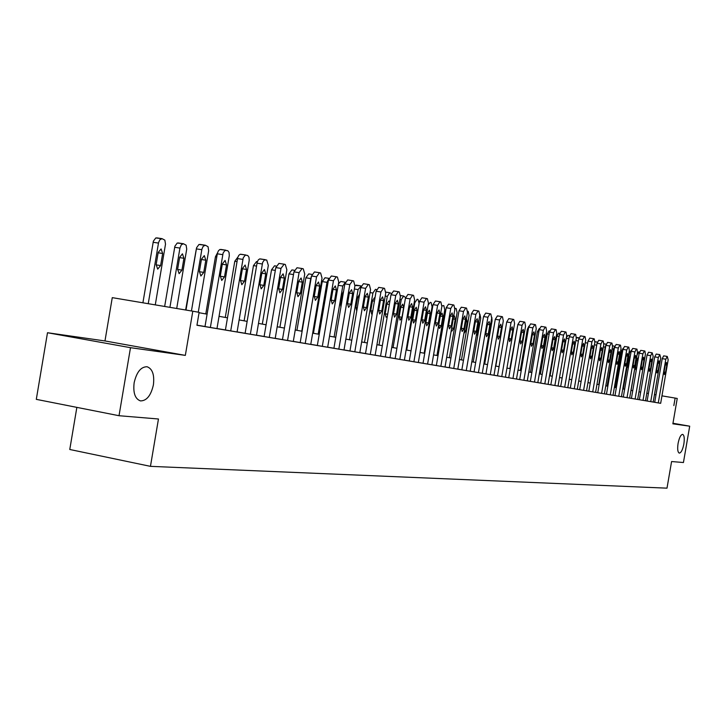 <?xml version="1.0" encoding="UTF-8"?>
<svg xmlns="http://www.w3.org/2000/svg" width="726" height="726" viewBox="0 0 726 726"><rect width="100%" height="100%" fill="white"/><g stroke="black" fill="none" stroke-linecap="round" stroke-linejoin="round"><path stroke-width="1.09" d="M678.084 443.414C679.273 437.624 680.797 434.602 682.667 434.366C684.255 435.246 684.654 438.477 683.856 444.058C682.667 449.83 681.142 452.842 679.273 453.106C677.685 452.244 677.285 449.013 678.084 443.414M134.147 382.756C136.633 372.048 140.953 366.712 147.106 366.757C152.478 368.79 154.574 374.843 153.395 384.898C150.954 395.543 146.643 400.879 140.463 400.906C135.09 398.937 132.985 392.884 134.147 382.756M47.499 332.735L130.499 347.681L185.339 355.386L192.807 311.2L112.267 297.642L104.971 340.948L47.499 332.735L36.3 399.354L119.019 415.717L130.499 347.681M76.856 407.377L69.769 449.485L150.454 466.346L666.994 488.162L671.586 461.536L683.438 462.526L689.7 426.189L672.966 423.258M659.78 354.642L656.204 354.061L654.716 356.874L647.111 401.024L650.732 401.641L658.337 357.464L659.825 354.642L660.751 358.027L653.173 402.059L650.732 401.641M644.379 350.93L640.74 350.349L639.189 353.217L631.42 398.383L635.105 399.01L642.882 353.816L644.425 350.939L644.933 351.057L645.405 354.406L637.655 399.445L635.105 399.01M628.253 347.046L624.542 346.456L622.935 349.387L614.986 395.616L618.743 396.26L626.701 349.996L628.299 347.055L628.834 347.182L629.342 350.613L621.42 396.705L618.743 396.26M611.346 342.981L607.571 342.373L605.892 345.376L597.761 392.712L601.6 393.365L609.74 345.984L611.41 342.99L611.964 343.126L612.508 346.647L604.404 393.837L601.6 393.365M593.614 338.715L589.757 338.098L588.015 341.156L579.684 389.671L583.604 390.334L591.935 341.792L593.668 338.715L594.258 338.86L594.848 342.472L586.544 390.833L583.604 390.334M574.983 334.223L571.053 333.597L569.229 336.737L560.699 386.468L564.692 387.158L573.241 337.372L575.037 334.232L575.664 334.387L576.299 338.098L567.786 387.675L564.692 387.158M555.381 329.504L551.37 328.869L549.473 332.081L540.725 383.101L544.809 383.809L553.566 332.735L555.463 329.522L556.107 329.677L556.788 333.488L548.066 384.353L544.809 383.809M534.744 324.54L530.633 323.887L528.664 327.172L519.689 379.562L523.863 380.279L532.848 327.843L534.817 324.549L535.507 324.713L536.242 328.642L527.294 380.851L523.863 380.279M508.781 318.632L512.983 319.304L508.79 318.641L506.721 322.008L497.51 375.823L501.766 376.558L510.995 322.68L513.046 319.313L513.781 319.485L514.571 323.524L505.396 377.166L501.766 376.558M489.977 313.768L485.712 313.097L483.534 316.545L474.069 371.875L478.434 372.629L487.908 317.235L490.077 313.777L490.83 313.959L491.693 318.124L482.264 373.273L478.434 372.629M465.656 307.906L461.291 307.225L459.014 310.764L449.285 367.701L453.75 368.463L463.487 311.472L465.765 307.924L466.564 308.123L467.49 312.416L457.797 369.153L453.75 368.463M439.874 301.707L435.428 301.009L433.023 304.639L423.022 363.281L427.587 364.062L437.606 305.365L439.983 301.717L440.845 301.925L441.853 306.363L431.879 364.788L427.587 364.062M412.522 295.119L407.967 294.411L405.444 298.141L395.144 358.58L399.817 359.388L410.136 298.876L412.631 295.137L413.557 295.355L414.646 299.947L404.382 360.15L399.817 359.388M383.428 288.122L378.754 287.387L376.113 291.235L365.496 353.589L370.287 354.406L380.914 291.979L383.555 288.14L384.535 288.376L385.724 293.113L375.142 355.232L370.287 354.406M352.437 280.663L347.681 279.927L344.859 283.866L333.915 348.271L338.824 349.106L349.787 284.637L352.6 280.681L353.626 280.935L354.914 285.844L344.006 349.986L338.824 349.106M319.349 272.695L314.458 271.941L311.499 276.007L300.192 342.59L305.229 343.452L316.554 276.787L319.504 272.713L320.62 272.985L322.026 278.085L310.764 344.387L305.229 343.452M278.938 263.402L283.966 264.173L278.938 263.402L275.798 267.595L264.11 336.51L269.282 337.399L280.98 268.393L284.138 264.2L285.309 264.482L286.852 269.782L275.208 338.398L269.282 337.399M240.841 254.254L245.996 255.035L240.261 254.254L238.827 255.289L237.747 257.503L225.414 329.994L230.714 330.902L243.237 257.812L245.279 255.153L247.72 255.47L248.982 257.231L249.209 260.325L237.084 331.973L230.714 330.902M647.12 400.997L643.009 400.344L650.696 355.658L652.211 352.809L653.164 356.239L645.505 400.761M639.361 399.69L637.664 399.409M631.42 398.356L627.019 397.648L634.887 351.928L636.457 349.015L636.983 349.142L637.473 352.537L629.633 398.093M623.298 396.986L621.429 396.668M614.986 395.588L613.016 395.253M619.904 345.041L616.156 344.442L614.514 347.4L606.473 394.182L604.404 393.801M597.761 392.684L595.583 392.321M588.84 391.178L586.554 390.797M579.693 389.644L577.288 389.236M570.318 388.065L567.796 387.639M560.699 386.441L558.058 385.996M550.843 384.78L548.076 384.317M540.734 383.074L537.821 382.584M530.352 381.332L527.303 380.814M519.698 379.535L516.495 378.99M524.009 321.954L519.87 321.3L517.838 324.622L508.745 377.72L505.396 377.121M497.51 375.796L493.998 375.206M485.957 373.845L482.273 373.228M474.078 371.848L470.212 371.195M477.989 310.882L473.679 310.202L471.446 313.696L461.854 369.815L457.807 369.107M449.285 367.674L445.038 366.957M436.353 365.487L431.888 364.742M423.022 363.245L418.348 362.455M409.301 360.931L404.391 360.105M395.144 358.553L389.998 357.682M393.583 290.954L398.229 291.68L393.601 290.963L391.005 294.738L380.551 356.121L375.151 355.177M365.505 353.553L359.833 352.6M349.968 350.939L344.015 349.932M333.915 348.235L327.671 347.182M317.335 345.44L310.773 344.333M300.201 342.554L293.304 341.392M296.998 267.749L301.98 268.511L296.998 267.749L293.957 271.869L282.459 339.605L275.218 338.343M264.119 336.474L256.496 335.185M245.116 333.27L237.093 331.918M225.423 329.949L216.983 328.533M204.995 326.509L196.964 325.157M192.807 311.2L199.133 312.343L196.946 325.266L660.669 403.311M667.23 356.43L663.682 355.858L662.221 358.644L654.698 402.304L653.173 402.032M225.922 250.207L219.833 249.508L218.39 250.842L217.41 253.256L204.995 326.555L210.368 327.471L223.118 253.029L224.915 250.488L227.755 250.661L229.062 252.466L229.307 255.616L216.974 328.588L210.368 327.471M260.226 258.91L265.326 259.69L259.663 258.91L258.274 259.935L257.231 262.113L245.107 333.307L250.343 334.205L262.649 262.422L264.346 259.953L266.714 260.008L268.321 265.407L256.487 335.24L250.343 334.205M282.459 339.605L287.56 340.476L299.076 272.667L302.107 268.529L303.268 268.811L304.738 274.001L293.295 341.438L287.56 340.476M331.328 275.998L336.192 276.742L331.328 275.998L328.461 280L317.335 345.476L322.308 346.329L333.443 280.78L336.31 276.76L337.399 277.023L338.743 282.024L327.662 347.228L322.308 346.329M368.182 284.447L363.454 283.712L360.74 287.605L349.959 350.976L354.805 351.801L365.605 288.367L368.318 284.465L369.325 284.71L370.569 289.538L359.824 352.645L354.805 351.801M380.551 356.121L385.279 356.938L395.752 295.482L398.32 291.689L399.273 291.925L400.407 296.58L389.989 357.727L385.279 356.938M426.407 298.468L421.906 297.76L419.446 301.444L409.292 360.967L413.911 361.757L424.075 302.17L426.516 298.477L427.405 298.695L428.458 303.205L418.339 362.501L413.911 361.757M452.951 304.856L448.55 304.167L446.209 307.751L436.344 365.523L440.854 366.294L450.737 308.459L453.051 304.866L453.895 305.065L454.857 309.43L445.029 367.002L440.854 366.294M461.854 369.815L466.264 370.578L475.866 314.394L478.08 310.891L478.87 311.082L479.768 315.311L470.203 371.24L466.264 370.578M501.639 316.572L497.41 315.901L495.286 319.313L485.948 373.881L490.268 374.616L499.606 319.994L501.711 316.581L502.465 316.763L503.29 320.865L493.989 375.242L490.268 374.616M508.745 377.72L512.964 378.446L522.067 325.293L524.081 321.963L524.789 322.135L525.551 326.119L516.495 379.036L512.964 378.446M545.199 327.054L541.142 326.419L539.209 329.658L530.343 381.359L534.472 382.067L543.338 330.321L545.262 327.063L545.943 327.226L546.651 331.101L537.812 382.629L534.472 382.067M565.309 331.9L561.334 331.265L559.483 334.432L550.843 384.807L554.882 385.497L563.53 335.085L565.372 331.909L566.008 332.063L566.67 335.82L558.049 386.032L554.882 385.497M584.412 336.501L580.519 335.875L578.74 338.978L570.309 388.092L574.266 388.764L582.706 339.605L584.475 336.501L585.083 336.655L585.691 340.312L577.288 389.272L574.266 388.764M602.589 340.875L598.768 340.267L597.062 343.289L588.831 391.205L592.706 391.877L600.947 343.915L602.644 340.875L603.224 341.02L603.787 344.587L595.583 392.358L592.706 391.877M606.473 394.182L610.276 394.826L618.316 348.017L619.95 345.05L620.503 345.177L621.029 348.652L613.007 395.289L610.276 394.826M636.412 349.015L632.727 348.426L631.157 351.32L623.298 397.013L627.019 397.648M652.166 352.809L648.563 352.228L647.038 355.068L639.352 399.717L643.009 400.344M654.698 402.304L658.282 402.921L665.815 359.225L667.267 356.439L668.174 359.778L660.669 403.32L658.282 402.921M150.454 466.346L158.459 418.993L119.019 415.717M673.846 405.571L675.135 398.084L677.24 398.465L672.866 423.83L689.7 426.189M648.409 393.51L646.802 393.22M640.659 392.113L638.971 391.813M632.736 390.688L630.958 390.37M624.632 389.236L622.763 388.9M616.338 387.738L614.368 387.385M607.843 386.214L605.774 385.842M599.141 384.653L596.972 384.263M590.229 383.047L587.951 382.638M581.099 381.404L578.704 380.978M571.743 379.725L569.229 379.271M562.151 378.001L559.51 377.529M552.314 376.231L549.546 375.732M542.213 374.416L539.309 373.899M531.859 372.556L528.809 372.002M521.223 370.641L518.028 370.069M510.296 368.681L506.948 368.073M499.071 366.657L495.568 366.031M487.545 364.588L483.861 363.926M475.684 362.455L471.827 361.766M463.487 360.259L459.44 359.533M450.937 358.009L446.699 357.246M438.023 355.686L433.576 354.887M424.719 353.29L420.055 352.455M411.016 350.83L406.124 349.95M396.895 348.289L391.759 347.364M382.33 345.676L376.939 344.705M367.302 342.971L361.648 341.955M351.792 340.185L345.848 339.115M335.775 337.3L329.54 336.183M319.231 334.332L312.67 333.152M302.116 331.256L295.228 330.012M284.42 328.07L277.178 326.773M266.097 324.776L258.492 323.406M247.13 321.364L239.126 319.93M227.474 317.834L219.052 316.318M207.091 314.167L199.069 312.725M675.135 398.084L661.958 395.851M655.986 394.835L654.462 394.572M185.339 355.386L104.971 340.948M191.437 310.973L201.91 249.145L203.189 246.295L205.349 245.234L208.044 246.695L208.661 250.733L198.28 312.189M205.131 245.206L198.942 244.499L196.583 247.757L185.992 310.056M201.465 259.191L204.315 255.606L205.812 260.18L203.752 272.404L200.884 276.016L199.396 271.46L201.465 259.191M148.24 303.695L158.577 242.529L159.874 239.716L162.079 238.682L164.856 240.143L165.51 244.145L155.273 304.884M142.904 302.796L153.368 241.168L155.772 237.956L161.853 238.645M158.186 252.485L156.144 264.618L157.705 269.137L160.618 265.571L162.651 253.483L161.09 248.945L158.186 252.485M222.347 263.946L225.105 260.416L226.53 264.899L224.506 276.887L221.739 280.445L220.305 275.989L222.347 263.946M242.466 268.52L245.134 265.044L246.504 269.446L244.508 281.216L241.822 284.719L240.46 280.345L242.466 268.52M169.92 307.352L179.93 248.083L181.3 244.78L183.433 243.745L186.11 245.17L186.727 249.091L176.708 308.496M164.657 306.463L174.902 246.196L177.226 243.029L183.224 243.718M179.64 257.303L177.625 269.219L179.122 273.648L181.936 270.145L183.941 258.274L182.444 253.819L179.64 257.303M185.638 309.993L196.183 249.753M261.868 272.94L264.455 269.518L265.761 273.829L263.801 285.391L261.206 288.83L259.899 284.547L261.868 272.94M205.785 313.931L215.45 256.768L217.51 252.848M280.59 277.196L283.104 273.829L284.347 278.058L282.423 289.42L279.9 292.805L278.657 288.603L280.59 277.196M225.278 317.434L234.788 261.26L237.874 257.113M298.667 281.316L301.108 277.994L302.297 282.142L300.41 293.313L297.959 296.644L296.771 292.524L298.667 281.316M244.118 320.828L253.465 265.607L256.568 261.532L257.376 261.659L256.568 261.532M316.137 285.291L318.505 282.015L319.649 286.089L317.779 297.07L315.402 300.355L314.267 296.308L316.137 285.291M262.313 324.095L271.524 269.809L274.537 265.789L276.198 266.052L274.537 265.789M333.025 289.13L335.321 285.908L336.419 289.901L334.577 300.7L332.272 303.94L331.183 299.965L333.025 289.13M279.918 327.263L288.975 273.865L291.906 269.909L294.366 270.29L291.906 269.909M349.351 292.85L351.593 289.674L352.636 293.594L350.83 304.212L348.589 307.407L347.545 303.504L349.351 292.85M301.771 331.192L310.71 278.548L305.873 277.795L308.722 273.893L311.926 274.392L308.722 273.893M296.952 330.321L305.873 277.795M311.463 276.216L310.71 278.548M365.16 296.444L367.338 293.313L368.345 297.17L366.566 307.615L364.379 310.764L363.381 306.926L365.16 296.444M318.197 334.142L326.999 282.341L322.226 281.597L324.994 277.749L328.896 278.357L324.994 277.749M313.441 333.288L322.226 281.597M326.891 289.211L324.731 301.925M328.76 278.766L326.999 282.341M380.469 299.929L382.584 296.843L383.546 300.628L381.794 310.91L379.671 314.013L378.709 310.247L380.469 299.929M334.114 337.009L342.781 286.026L338.189 285.3M338.434 283.857L340.757 281.488L345.313 282.196L342.781 286.026M343.616 291.171L342.373 293.903L340.639 304.13L340.902 307.189M395.298 303.305L397.358 300.255L398.284 303.976L396.559 314.104L394.49 317.162L393.565 313.46L395.298 303.305M349.542 339.777L358.072 289.583L354.379 289.002M354.969 285.472L360.577 285.817L356.039 285.109M359.597 294.311L357.664 297.342L355.949 307.407L356.756 311.027M361.185 285.953L358.072 289.583M409.673 306.572L411.678 303.568L412.559 307.234L410.862 317.198L408.847 320.22L407.967 316.572L409.673 306.572M364.488 342.463L372.901 293.041L370.042 292.587M374.961 297.969L374.525 297.705L372.483 300.673L370.795 310.583L371.73 314.204L372.211 314.14M376.54 289.61L375.451 289.338L372.901 293.041M423.603 309.748L425.563 306.78L426.416 310.383L424.737 320.202L422.777 323.179L421.924 319.594L423.603 309.748M378.999 345.077L387.285 296.389L385.225 296.063M389.735 302.216L388.846 300.972L386.858 303.904L385.188 313.668L386.096 317.235L387.312 316.454M391.332 293.431L389.771 292.741L387.285 296.389M437.134 312.824L439.03 309.902L439.856 313.441L438.205 323.115L436.29 326.047L435.473 322.525L437.134 312.824M393.075 347.6L401.242 299.638L399.926 299.43M400.806 307.044L399.164 316.663L400.035 320.166L401.986 317.262L403.62 307.67L402.748 304.149L400.806 307.044M405.562 297.56L403.665 296.036L401.242 299.638M450.256 315.81L452.116 312.924L452.897 316.409L451.273 325.938L449.403 328.833L448.623 325.366L450.256 315.81M406.732 350.059L414.791 302.796L414.174 302.697M414.355 310.084L412.731 319.567L413.566 323.016L415.472 320.157L417.078 310.701L416.243 307.234L414.355 310.084M419.12 303.314L418.031 299.448L417.16 299.239L414.791 302.796M462.997 318.705L464.812 315.864L465.566 319.295L463.968 328.687L462.144 331.546L461.391 328.134L462.997 318.705M428.149 304.974L430.264 302.352L431.108 302.551L432.097 306.826L424.184 353.199M427.505 313.042L425.917 322.389L426.716 325.783L428.567 322.961L430.164 313.641L429.356 310.229L427.505 313.042M475.385 321.527L477.154 318.714L477.88 322.09L476.292 331.355L474.523 334.178L473.797 330.811L475.385 321.527M441.916 305.909L443.813 305.573L444.766 309.775L436.961 355.495M440.292 315.919L438.722 325.13L439.493 328.479L441.299 325.684L442.869 316.5L442.098 313.142L440.292 315.919M487.418 324.268L489.142 321.491L489.841 324.812L488.28 333.942L486.547 336.728L485.848 333.415L487.418 324.268M454.984 308.35L456.173 308.505L457.09 312.652L449.385 357.727M451.282 330.394L451.908 331.092L453.677 328.334L455.22 319.277L454.485 315.973L453.677 316.355M499.116 326.927L500.804 324.186L501.475 327.462L499.933 336.465L498.245 339.214L497.573 335.957L499.116 326.927M467.617 311.227L468.188 311.363L469.069 315.438L461.473 359.896M463.869 333.597L465.711 330.911L467.245 321.981L466.419 318.714M510.496 329.513L512.148 326.809L512.792 330.04L511.267 338.915L509.616 341.637L508.971 338.425L510.496 329.513M479.895 314.14L480.73 318.151L473.225 362.011M476.229 335.984L477.427 333.425L478.933 324.613L478.67 321.727M521.567 332.036L523.183 329.359L523.8 332.544L522.303 341.302L520.687 343.988L520.061 340.821L521.567 332.036M491.801 317.307L492.074 320.801L484.669 364.071M488.417 337.3L490.404 325.665M532.349 334.486L533.919 331.846L534.518 334.985L533.038 343.625L531.459 346.275L530.86 343.153L532.349 334.486M503.218 321.282L495.813 366.076M542.839 336.873L544.382 334.269L544.963 337.354L543.493 345.885L541.95 348.507L541.378 345.431L542.839 336.873M553.058 339.205L554.573 336.628L555.127 339.668L553.684 348.09L552.168 350.676L551.615 347.645L553.058 339.205M509.861 368.599L517.874 324.44M563.022 341.465L564.501 338.924L565.037 341.928L563.612 350.241L562.124 352.8L561.597 349.805L563.022 341.465M520.297 370.478L527.348 329.305L528.882 326.21M572.732 343.679L574.175 341.156L574.693 344.124L573.286 352.328L571.834 354.86L571.317 351.91L572.732 343.679M530.47 372.302L537.431 331.655L539.282 328.551M582.198 345.83L583.613 343.344L584.112 346.266L582.715 354.37L581.299 356.874L580.8 353.961L582.198 345.83M540.389 374.09L547.268 333.942L549.074 330.875L549.736 330.974L549.074 330.875M591.427 347.935L592.815 345.467L593.296 348.353L591.917 356.366L590.528 358.835L590.057 355.958L591.427 347.935M550.063 375.823L556.86 336.174L558.63 333.134L559.746 333.316L558.63 333.134M600.438 349.977L601.8 347.545L602.262 350.395L600.901 358.308L599.54 360.749L599.077 357.909L600.438 349.977M566.307 337.935L567.959 335.348L569.502 335.594L567.959 335.348M609.232 351.983L610.566 349.578L611.011 352.382L609.668 360.196L608.324 362.619L607.88 359.815L609.232 351.983M576.326 337.917L579.012 337.817L577.061 337.508M617.808 353.934L619.115 351.556L619.55 354.333L618.216 362.047L616.909 364.443L616.483 361.675L617.808 353.934M626.193 355.84L627.473 353.489L627.89 356.23L626.574 363.862L625.286 366.222L624.877 363.49L626.193 355.84M590.211 383.047L596.718 345.177L594.449 344.814M596.836 344.605L596.718 345.177M634.379 357.7L635.631 355.377L636.03 358.081L634.733 365.623L633.471 367.964L633.081 365.269L634.379 357.7M598.768 384.58L605.194 347.146L603.397 346.856M606.001 344.823L605.194 347.146M642.374 359.524L643.608 357.219L643.989 359.896L642.71 367.347L641.475 369.661L641.085 366.993L642.374 359.524M607.117 386.087L613.479 349.079L612.127 348.861M613.543 353.072L611.664 363.98M614.786 346.266L613.479 349.079M650.187 361.303L651.403 359.025L651.776 361.666L650.505 369.035L649.289 371.322L648.917 368.69L650.187 361.303M615.285 387.557L621.574 350.967L620.657 350.821M622.073 354.37L619.832 363.917L620.013 366.376M623.226 348.171L621.574 350.967M657.829 363.045L659.017 360.786L659.38 363.39L658.119 370.677L656.93 372.946L656.576 370.351L657.829 363.045M623.271 388.991L629.496 352.809L628.979 352.727M630.322 356.167L629.006 358.363L627.763 365.614L628.253 368.209M631.448 350.123L629.496 352.809M665.306 364.742L666.468 362.51L666.813 365.087L665.57 372.293L664.399 374.534L664.063 371.966L665.306 364.742M631.085 390.388L637.119 354.597M638.299 358.354L637.945 357.882L636.747 360.096L635.513 367.274L635.894 369.833L636.375 369.552M639.443 352.119L638.726 351.847L637.237 354.615M196.329 248.873L201.792 249.708M205.812 260.18L201.42 259.5M203.752 272.404L199.36 271.705M158.468 243.083L153.113 242.266M158.141 252.784L162.651 253.483M156.108 264.863L160.618 265.571M217.301 253.81L222.691 254.635M226.53 264.899L222.292 264.237M224.506 276.887L220.268 276.225M237.502 258.574L242.829 259.391M246.504 269.446L242.42 268.811M244.508 281.216L240.433 280.572M179.93 248.083L174.648 247.276M179.594 257.594L183.941 258.274M177.589 269.455L181.936 270.145M256.995 263.166L262.24 263.974M265.761 273.829L261.823 273.212M263.801 285.391L259.863 284.764M216.765 256.968L215.45 256.768M275.798 267.595L280.98 268.393M284.347 278.058L280.545 277.459M282.423 289.42L278.621 288.812M236.994 261.605L234.788 261.26M293.957 271.869L299.076 272.667M302.297 282.142L298.631 281.561M300.41 293.313L296.734 292.723M256.496 266.079L253.465 265.607M311.499 276.007L316.554 276.787M319.649 286.089L316.091 285.527M317.779 297.07L314.231 296.498M275.317 270.399L271.524 269.809M328.461 280L333.443 280.78M336.419 289.901L332.98 289.365M334.577 300.7L331.147 300.156M293.495 274.573L288.975 273.865M344.859 283.866L349.787 284.637M352.636 293.594L349.315 293.068M350.83 304.212L347.518 303.686M360.74 287.605L365.605 288.367M368.345 297.17L365.124 296.662M366.566 307.615L363.354 307.107M376.113 291.235L380.914 291.979M383.546 300.628L380.433 300.137M381.794 310.91L378.682 310.41M342.336 294.103L343.099 294.23M340.612 304.294L341.365 304.412M391.005 294.738L395.752 295.482M398.284 303.976L395.262 303.504M396.559 314.104L393.537 313.623M357.628 297.533L359.016 297.76M355.921 307.57L357.31 307.788M405.444 298.141L410.136 298.876M412.559 307.234L409.636 306.762M410.862 317.198L407.939 316.727M372.447 300.863L374.416 301.172M370.768 310.737L372.737 311.055M419.446 301.444L424.075 302.17M426.416 310.383L423.576 309.929M424.737 320.202L421.906 319.749M389.662 292.723L385.842 292.124L389.68 292.723M386.822 304.085L389.345 304.493M385.17 313.823L387.684 314.222M433.023 304.639L437.606 305.365M439.856 313.441L437.097 313.006M438.205 323.115L435.446 322.671M400.525 295.546L403.583 296.026L400.525 295.555M400.779 307.225L403.62 307.67M399.146 316.808L401.986 317.262M446.209 307.751L450.737 308.459M452.897 316.409L450.229 315.982M451.273 325.938L448.595 325.511M414.319 310.265L417.078 310.701M412.713 319.703L415.472 320.157M459.014 310.764L463.487 311.472M465.566 319.295L462.97 318.877M463.968 328.687L461.364 328.27M427.478 313.215L430.164 313.641M425.89 322.525L428.567 322.961M471.446 313.696L475.866 314.394M477.88 322.09L475.358 321.691M476.292 331.355L473.769 330.947M440.265 316.082L442.869 316.5M438.695 325.266L441.299 325.684M483.534 316.545L487.908 317.235M489.841 324.812L487.391 324.422M488.28 333.942L485.83 333.552M453.233 318.959L455.22 319.277M451.69 328.016L453.677 328.334M495.286 319.313L499.606 319.994M501.475 327.462L499.089 327.081M499.933 336.465L497.546 336.084M465.892 321.763L467.245 321.981M464.368 330.693L465.711 330.911M506.721 322.008L510.995 322.68M512.792 330.04L510.469 329.668M511.267 338.915L508.953 338.543M478.198 324.495L478.933 324.613M476.692 333.298L477.427 333.425M517.838 324.622L522.067 325.293M523.8 332.544L521.54 332.181M522.303 341.302L520.043 340.939M528.664 327.172L532.848 327.843M534.518 334.985L532.321 334.632M533.038 343.625L530.842 343.271M539.209 329.658L543.338 330.321M544.963 337.354L542.812 337.009M543.493 345.885L541.36 345.54M549.473 332.081L553.566 332.735M555.127 339.668L553.04 339.332M553.684 348.09L551.597 347.754M559.483 334.432L563.53 335.085M565.037 341.928L563.004 341.601M563.612 350.241L561.579 349.905M528.274 329.459L527.348 329.305M569.229 336.737L573.241 337.372M574.693 344.124L572.705 343.806M573.286 352.328L571.298 352.01M538.828 331.873L537.431 331.655M578.74 338.978L582.706 339.605M584.112 346.266L582.179 345.957M582.715 354.37L580.782 354.052M549.101 334.232L547.268 333.942M588.015 341.156L591.935 341.792M593.296 348.353L591.409 348.053M591.917 356.366L590.038 356.058M559.12 336.537L556.86 336.174M597.062 343.289L600.947 343.915M602.262 350.395L600.42 350.095M600.901 358.308L599.059 358M568.885 338.779L566.235 338.352M605.892 345.376L609.74 345.984M611.011 352.382L609.214 352.092M609.668 360.196L607.871 359.905M578.395 340.966L575.872 340.558M614.514 347.4L618.316 348.017M619.55 354.333L617.79 354.043M618.216 362.047L616.465 361.766M587.679 343.099L585.274 342.708M622.935 349.387L626.701 349.996M627.89 356.23L626.175 355.949M626.574 363.862L624.859 363.581M597.344 342.109L594.948 341.719L597.344 342.1M631.157 351.32L634.887 351.928M636.03 358.081L634.361 357.809M634.733 365.623L633.063 365.35M606.183 344.169L603.887 343.806L606.183 344.169M639.189 353.217L642.882 353.816M643.989 359.896L642.356 359.624M642.71 367.347L641.076 367.084M614.804 346.193L612.617 345.839L614.804 346.193M647.038 355.068L650.696 355.658M651.776 361.666L650.178 361.403M650.505 369.035L648.908 368.772M621.075 356.675L621.665 356.775M619.813 363.998L620.403 364.098M654.716 356.874L658.337 357.464M659.38 363.39L657.82 363.136M658.119 370.677L656.558 370.423M628.988 358.453L629.905 358.608M627.745 365.695L628.652 365.84M662.221 358.644L665.815 359.225M666.813 365.087L665.288 364.833M665.57 372.293L664.045 372.039M636.738 360.196L637.954 360.395M635.504 367.356L636.72 367.556M199.886 244.408L205.168 245.206M161.889 238.645L156.734 237.865M220.74 249.417L225.958 250.216M183.261 243.718L178.16 242.947M314.458 271.941L319.376 272.695M347.654 279.918L352.464 280.663M363.454 283.712L368.209 284.447M378.754 287.387L383.455 288.122M345.313 282.196L340.757 281.488M407.948 294.411L412.54 295.119M421.888 297.76L426.425 298.468M435.409 301.009L439.902 301.707M448.532 304.158L452.97 304.856M461.273 307.225L465.675 307.915M473.661 310.202L478.007 310.882M485.694 313.087L489.996 313.768M497.401 315.901L501.648 316.572M519.852 321.3L524.081 321.963M530.633 323.887L534.817 324.549M541.133 326.41L545.262 327.063M551.361 328.869L555.444 329.522M561.325 331.265L565.372 331.909M571.035 333.597L575.037 334.232M580.51 335.875L584.475 336.501M589.748 338.098L593.668 338.715M598.759 340.258L602.644 340.875M607.562 342.373L611.401 342.99M616.147 344.442L619.95 345.05M624.532 346.456L628.299 347.055M632.727 348.426L636.457 349.015M640.731 350.349L644.425 350.939M648.554 352.228L652.211 352.809M656.204 354.061L659.825 354.642M663.682 355.858L667.267 356.439"/></g></svg>
